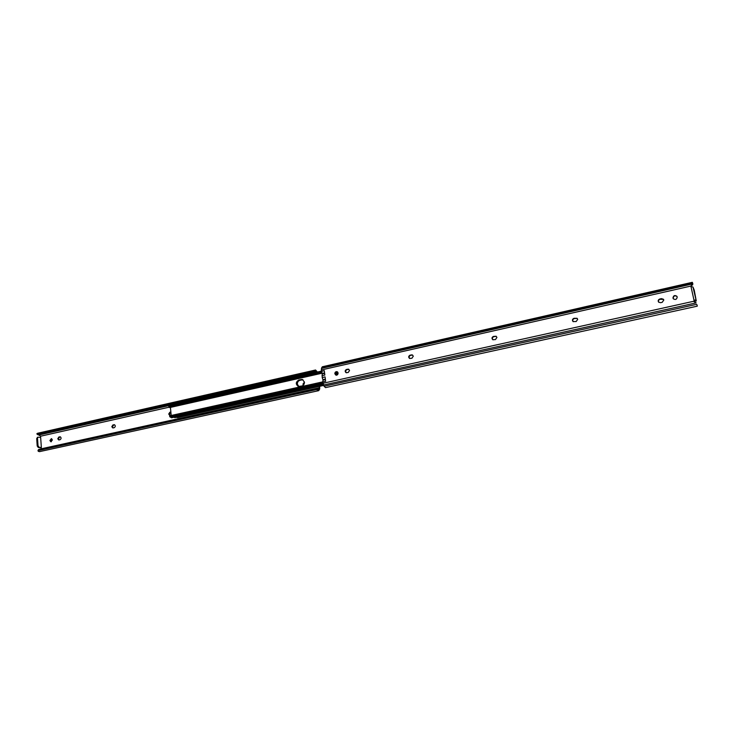 <?xml version="1.0" encoding="UTF-8"?>
<svg xmlns="http://www.w3.org/2000/svg" width="734" height="734" viewBox="0 0 734 734"><rect width="100%" height="100%" fill="white"/><g stroke="black" fill="none" stroke-linecap="round" stroke-linejoin="round"><path stroke-width="1.1" d="M304.427 382.056L302.958 384.148L303.408 385.121M303.647 384.845L304.454 382.377M170.857 412.013L169.857 412.242L168.71 414.049L169.701 415.288L171.15 415.059M170.031 415.297L169.334 414.159L170.884 412.269M52.389 439.95L51.38 438.666L49.912 440.51L50.912 441.795L52.389 439.95M51.279 441.776L50.6 440.593L51.719 438.776M57.775 438.758L58.72 439.96L60.05 439.721C61.39 438.693 61.427 437.721 60.17 436.803L58.839 437.042L57.775 438.758M59.078 439.941L58.472 438.84L59.527 437.134L60.5 436.923M111.807 426.72L112.779 427.94L114.21 427.693C115.605 426.656 115.642 425.665 114.348 424.72L112.908 424.968L111.807 426.72M113.119 427.94L112.467 426.821L113.568 425.069L114.66 424.821M40.407 437.427L40.673 436.198L168.792 407.26M41.48 448.823L40.81 447.648L41.352 447.529L40.654 437.464L38.15 437.18L36.709 438.602L37.205 445.96L38.03 445.777L37.526 438.418M41.544 448.749L319.336 387.736L317.785 390.139L318.73 390.644L319.703 388.956L319.666 386.304M319.171 386.414L319.336 387.736M38.379 449.951L38.939 449.382L38.04 450.456L38.251 451.291L39.48 451.649L318.73 390.644M41.223 447.712L38.241 447.446L37.205 445.96M36.709 438.602L37.553 437.354M317.785 390.139L315.693 389.341L315.932 388.543L318.024 389.304M37.984 450.63L316.987 389.497M38.544 450.125L315.693 389.341M38.939 449.382L315.932 388.543M317.895 389.194L318.859 388.983M40.673 436.198L38.801 435.023L316.831 372.166M315.776 371.175L313.913 372.221L313.464 371.23L315.308 370.147L316.767 372.037M317.391 372.046L315.574 370L37.397 433.308L36.838 433.886L37.939 434.803L313.913 372.221M37.939 434.803L36.838 433.886L314.666 370.707M37.434 433.959L313.464 371.23M38.03 445.777L39.058 447.263L41.352 447.529M296.83 384.047L298.619 386.524C296.059 384.185 296.307 382.047 299.389 380.129C297.628 380.726 296.775 382.038 296.83 384.047M298.903 386.561L297.371 384.194C297.316 382.185 298.169 380.882 299.931 380.285L302.922 379.726M336.796 375.138L337.842 372.331M176.224 417.343L177.665 417.582L323.648 385.423M174.096 417.242L174.765 417.664L323.382 384.9M337.53 371.964L336.3 375.202L337.53 371.964M302.665 379.606L299.389 380.129L302.665 379.606M301.858 386.001C303.628 385.405 304.491 384.093 304.427 382.075L302.417 379.515L298.848 379.973C295.674 382.065 295.499 384.231 298.325 386.46L301.858 386.001M168.783 406.709L169.637 405.517L168.783 406.709L169.655 407.581L321.997 373.221M321.419 371.129L169.637 405.517M321.474 371.542L169.517 405.93M321.52 371.808L169.04 406.297M321.804 372.835L168.829 407.379M171.187 415.499L170.426 407.407M337.044 371.771L335.768 374.863M169.802 415.811L322.758 381.873L169.627 415.848L170.728 417.068L170.004 416.912M322.841 382.57L170.004 416.426M322.877 382.854L170.527 416.582M322.951 383.405L170.728 417.068M323.171 384.341L171.49 417.82L170.536 417.096M322.281 373.9L321.272 369.973L322.318 366.78L692.3 282.324L692.731 283.498M323.098 380.12L322.217 377.542L322.198 373.918L324.63 373.386L322.198 373.918M336.181 375.193L335.355 373.936L337.273 371.78M338.09 373.037L337.034 371.679C335.649 371.532 334.915 372.23 334.842 373.762L335.906 375.129C337.282 375.267 338.016 374.569 338.09 373.037M495.478 339.567L496.927 337.438L496.129 336.255L493.441 336.42C491.771 337.319 491.56 338.42 492.817 339.732L495.478 339.567M411.921 358.238L413.297 356.183L412.37 354.935L410.049 355.164C408.407 356.146 408.26 357.247 409.618 358.467L411.921 358.238M673.436 298.912L673.179 298.261C673.555 295.894 674.812 295.279 676.959 296.408M677.207 297.031L676.886 296.297C674.739 294.94 673.436 295.508 672.959 297.986L673.298 298.747C675.445 300.078 676.748 299.5 677.207 297.031M662.196 302.325L663.802 300.041L663.453 299.288L661.481 298.637L659.802 299.013C658.233 299.665 657.82 300.683 658.563 302.069L660.508 302.702L662.196 302.325M576.172 321.538L577.695 319.336L577.089 318.299L573.96 318.308C572.318 319.106 572.015 320.189 573.071 321.565L576.172 321.538M348.219 372.468L349.54 370.468L348.558 369.202L346.476 369.459C344.87 370.477 344.76 371.56 346.154 372.725L348.219 372.468M691.116 286.499L691.052 285.783L692.602 284.462L692.694 283.113M694.208 301.876L695.126 300.16L694.061 300.518L690.868 286.067L321.272 369.973M493.028 339.833C491.982 338.502 492.248 337.429 493.835 336.631L496.303 336.374M409.866 358.55C408.746 357.265 408.957 356.201 410.508 355.357L412.572 355.045M658.71 302.224C658.086 300.867 658.526 299.885 660.031 299.288L663.536 299.399M573.254 321.694C572.364 320.318 572.704 319.272 574.282 318.556L577.218 318.418M346.43 372.789C345.292 371.542 345.475 370.496 346.989 369.633L348.797 369.312M697.272 305.931L696.805 304.601M691.281 286.645L692.988 287.022L694.226 290.104L696.272 300.986L694.841 301.307L694.355 300.637M692.988 287.022L696.272 300.986M321.731 367.514L692.254 283.021L692.327 284.049L690.868 286.067M321.987 375.698L324.841 375.056L324.29 370.67L321.437 371.312M696.538 304.362L324.07 386.249L322.767 381.937L325.63 381.304L325.079 376.909L322.217 377.542M696.08 302.775L694.089 301.72L694.061 300.518M697.245 306.17L325.529 387.616L324.07 386.249M691.043 285.81L692.639 284.856L692.777 283.975M692.639 284.856L691.804 285.049M692.254 283.021L692.3 282.324M322.767 381.937L322.978 380.148L325.419 379.625M695.603 300.059L694.979 299.958M325.355 379.129L322.988 379.652M324.575 372.89L322.208 373.423M39.058 447.263L38.241 447.446M114.623 424.83L113.963 424.729M113.568 425.069L112.908 424.968M60.472 436.904L59.839 436.822M59.527 437.134L58.839 437.042M170.481 412.361L169.857 412.242M302.151 379.79L301.068 379.469M299.931 380.285L298.848 379.973M323.024 383.827L170.857 417.453M324.621 373.303L322.318 373.817M697.3 306.041L696.961 304.793M692.318 283.966L321.373 368.422M693.905 301.224L322.932 383.286M696.116 302.894L323.455 385.038M694.795 301.27L696.227 300.949M346.476 369.459L346.989 369.633M347.788 369.165L348.301 369.34M410.049 355.164L410.508 355.357M411.435 354.852L411.893 355.045M325.373 379.276L323.07 379.79M324.575 372.927L322.244 373.45M38.15 437.18L37.333 437.363M38.04 450.456L38.443 449.713M169.958 416.967L169.637 416.187M692.813 284.131L692.731 283.287M697.3 305.995L696.961 304.766M322.978 380.148L325.41 379.606"/></g></svg>
